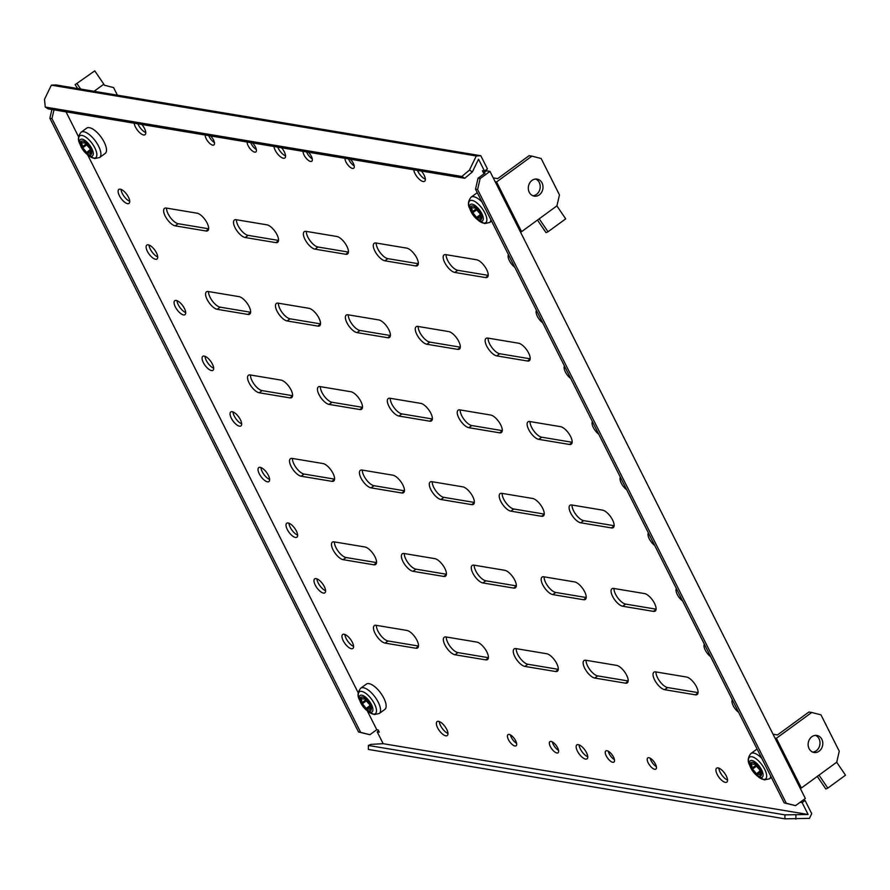 <?xml version="1.0" encoding="UTF-8"?>
<svg xmlns="http://www.w3.org/2000/svg" width="890" height="890" viewBox="0 0 890 890"><rect width="100%" height="100%" fill="white"/><g stroke="black" fill="none" stroke-linecap="round" stroke-linejoin="round"><path stroke-width="1.33" d="M758.447 774.278A11.036 4.45 53.9 0 1 760.216 774.901L760.505 774.5A11.036 4.45 53.9 0 1 759.882 770.362L759.404 769.405A11.036 4.45 53.9 0 1 755.588 764.732L754.82 764.165A11.036 4.45 53.9 0 1 751.627 763.631L751.349 764.032A11.036 4.45 53.9 0 1 751.972 768.17L752.451 769.127A11.036 4.45 53.9 0 1 756.266 773.799L757.023 774.367A11.036 4.45 53.9 0 1 758.447 774.278M749.569 764.988A13.539 5.462 53.9 0 1 751.85 756.745A13.539 5.462 53.9 0 1 764.677 769.26A13.539 5.462 53.9 0 1 763.253 779.406A13.539 5.462 53.9 0 1 758.069 776.614L750.259 766.702A10.168 4.105 53.9 0 1 751.972 760.505A10.168 4.105 53.9 0 1 761.606 769.917A10.168 4.105 53.9 0 1 760.538 777.537A10.168 4.105 53.9 0 1 756.645 775.435A10.168 4.105 53.9 0 1 750.259 766.702L749.569 764.988C747.422 761.117 747.867 757.29 750.915 753.507L756.5 749.436A15.675 6.33 53.9 0 1 757.123 749.102M473.602 207.926A11.036 4.45 53.9 0 1 471.822 207.303L471.544 207.693A11.036 4.45 53.9 0 1 472.156 211.831L472.646 212.788A11.036 4.45 53.9 0 1 476.462 217.46L477.218 218.028A11.036 4.45 53.9 0 1 480.411 218.562L480.689 218.172A11.036 4.45 53.9 0 1 480.077 214.034L479.599 213.066A11.036 4.45 53.9 0 1 475.783 208.405L475.015 207.837A11.036 4.45 53.9 0 1 473.602 207.926M469.764 208.649A13.539 5.462 53.9 0 1 472.045 200.406A13.539 5.462 53.9 0 1 484.872 212.933A13.539 5.462 53.9 0 1 483.448 223.079A13.539 5.462 53.9 0 1 478.264 220.286L470.454 210.374A10.168 4.105 53.9 0 1 472.167 204.177A10.168 4.105 53.9 0 1 481.801 213.578A10.168 4.105 53.9 0 1 480.734 221.198A10.168 4.105 53.9 0 1 476.84 219.107A10.168 4.105 53.9 0 1 470.454 210.374L469.764 208.649C467.617 204.789 468.062 200.962 471.11 197.168L476.695 193.097A15.675 6.33 53.9 0 1 477.318 192.763M88.644 152.958A11.036 4.45 53.9 0 1 90.424 153.581L90.702 153.191A11.036 4.45 53.9 0 1 90.079 149.053L89.601 148.096A11.036 4.45 53.9 0 1 85.785 143.423L85.028 142.856A11.036 4.45 53.9 0 1 81.836 142.322L81.546 142.723A11.036 4.45 53.9 0 1 82.169 146.861L82.648 147.818A11.036 4.45 53.9 0 1 86.463 152.49L87.231 153.047A11.036 4.45 53.9 0 1 88.644 152.958M86.697 128.127A15.675 6.33 53.9 0 1 89.345 127.659A15.675 6.33 53.9 0 1 102.751 139.585A15.675 6.33 53.9 0 1 105.187 153.447L99.613 157.519A15.675 6.33 53.9 0 0 97.177 143.657A15.675 6.33 53.9 0 0 83.76 131.731A15.675 6.33 53.9 0 0 81.124 132.198L86.697 128.127M363.242 698.939A11.036 4.45 53.9 0 1 361.462 698.316L361.184 698.706A11.036 4.45 53.9 0 1 361.796 702.844L362.286 703.801A11.036 4.45 53.9 0 1 366.09 708.473L366.858 709.041A11.036 4.45 53.9 0 1 370.051 709.575L370.329 709.185A11.036 4.45 53.9 0 1 369.717 705.047L369.228 704.079A11.036 4.45 53.9 0 1 365.423 699.418L364.655 698.85A11.036 4.45 53.9 0 1 363.242 698.939M368.972 683.642A15.675 6.33 53.9 0 1 382.389 695.568A15.675 6.33 53.9 0 1 384.825 709.441L379.251 713.513A15.675 6.33 53.9 0 0 376.804 699.64A15.675 6.33 53.9 0 0 363.398 687.714A15.675 6.33 53.9 0 0 360.75 688.181L366.335 684.11A15.675 6.33 53.9 0 1 368.972 683.642M819.111 751.193A8.633 7.309 99.5 0 0 822.716 742.115A8.633 7.309 99.5 0 0 816.886 735.44A8.633 7.309 99.5 0 0 811.836 736.731A8.633 7.309 99.5 0 0 808.22 745.809A8.633 7.309 99.5 0 0 814.05 752.484A8.633 7.309 99.5 0 0 819.111 751.193M812.681 752.083A8.633 7.309 99.5 0 0 816.308 750.726A8.633 7.309 99.5 0 0 820.002 742.482A8.633 7.309 99.5 0 0 815.462 735.374M836.722 762.196L839.259 751.216L820.969 714.848L811.713 712.478L776.369 738.288L801.378 788.006L836.722 762.196M773.032 734.206L777.504 734.951L808.921 712.011L811.713 712.478M799.977 787.784L801.378 788.006M774.968 738.055L776.369 738.288M817.276 776.403L825.842 789.007L827.822 788.095L819.223 775.446M827.822 788.095L845.5 775.19L836.9 762.541M94.095 91.292L103.83 84.183L104.341 85.218L113.597 87.598L117.402 95.174M94.763 70.855L75.105 84.672L94.763 70.855L103.83 84.183M77.085 83.76L80.69 89.056M75.105 84.672L77.753 88.566M539.296 194.854A8.633 7.309 99.5 0 0 542.911 185.776A8.633 7.309 99.5 0 0 537.082 179.113A8.633 7.309 99.5 0 0 532.031 180.392A8.633 7.309 99.5 0 0 528.415 189.47A8.633 7.309 99.5 0 0 534.245 196.145A8.633 7.309 99.5 0 0 539.296 194.854M532.876 195.756A8.633 7.309 99.5 0 0 536.503 194.398A8.633 7.309 99.5 0 0 540.197 186.143A8.633 7.309 99.5 0 0 535.658 179.035M556.918 205.868L559.454 194.888L541.153 158.509L531.909 156.139L496.564 181.949L521.573 231.678L556.918 205.868M493.227 177.878L497.688 178.623L529.116 155.672L531.909 156.139M520.172 231.445L521.573 231.678M495.163 181.716L496.564 181.949M537.46 220.075L546.037 232.668L548.018 231.767L539.418 219.118M548.018 231.767L565.695 218.851L557.096 206.213M447.97 733.438A8.633 3.482 53.9 0 1 439.293 721.556M445.79 735.808A8.633 3.482 53.9 0 1 438.403 729.233A8.633 3.482 53.9 0 1 437.068 721.601A8.633 3.482 53.9 0 1 438.525 721.334A8.633 3.482 53.9 0 1 445.912 727.909A8.633 3.482 53.9 0 1 447.247 735.552A8.633 3.482 53.9 0 1 445.79 735.808M145.782 132.599A8.633 3.482 53.9 0 1 137.905 123.821M141.844 124.478A8.633 3.482 53.9 0 1 145.059 134.702A8.633 3.482 53.9 0 1 143.602 134.957A8.633 3.482 53.9 0 1 137.727 130.541A8.633 3.482 53.9 0 1 134.179 123.198M727.542 780.018A8.633 3.482 53.9 0 1 718.853 768.126M725.361 782.377A8.633 3.482 53.9 0 1 717.974 775.813A8.633 3.482 53.9 0 1 716.628 768.17A8.633 3.482 53.9 0 1 718.085 767.914A8.633 3.482 53.9 0 1 725.472 774.489A8.633 3.482 53.9 0 1 726.819 782.121A8.633 3.482 53.9 0 1 725.361 782.377M425.342 179.179A8.633 3.482 53.9 0 1 417.477 170.402M421.404 171.058A8.633 3.482 53.9 0 1 424.63 181.282A8.633 3.482 53.9 0 1 423.173 181.538A8.633 3.482 53.9 0 1 417.299 177.121A8.633 3.482 53.9 0 1 413.75 169.779M129.74 201.285A8.633 3.482 53.9 0 1 121.051 189.403M127.559 203.654A8.633 3.482 53.9 0 1 120.172 197.079A8.633 3.482 53.9 0 1 118.826 189.448A8.633 3.482 53.9 0 1 120.284 189.181A8.633 3.482 53.9 0 1 127.671 195.756A8.633 3.482 53.9 0 1 129.017 203.398A8.633 3.482 53.9 0 1 127.559 203.654M157.719 256.921A8.633 3.482 53.9 0 1 149.042 245.028M155.539 259.279A8.633 3.482 53.9 0 1 148.152 252.716A8.633 3.482 53.9 0 1 146.817 245.073A8.633 3.482 53.9 0 1 148.263 244.817A8.633 3.482 53.9 0 1 155.65 251.392A8.633 3.482 53.9 0 1 156.996 259.023A8.633 3.482 53.9 0 1 155.539 259.279M185.698 312.557A8.633 3.482 53.9 0 1 177.021 300.664M183.518 314.915A8.633 3.482 53.9 0 1 176.131 308.352A8.633 3.482 53.9 0 1 174.796 300.709A8.633 3.482 53.9 0 1 176.253 300.453A8.633 3.482 53.9 0 1 183.64 307.028A8.633 3.482 53.9 0 1 184.975 314.659A8.633 3.482 53.9 0 1 183.518 314.915M213.678 368.182A8.633 3.482 53.9 0 1 205 356.3M211.509 370.551A8.633 3.482 53.9 0 1 204.121 363.977A8.633 3.482 53.9 0 1 202.775 356.345A8.633 3.482 53.9 0 1 204.233 356.089A8.633 3.482 53.9 0 1 211.62 362.653A8.633 3.482 53.9 0 1 212.966 370.296A8.633 3.482 53.9 0 1 211.509 370.551M241.657 423.818A8.633 3.482 53.9 0 1 232.98 411.936M239.488 426.188A8.633 3.482 53.9 0 1 232.101 419.613A8.633 3.482 53.9 0 1 230.755 411.981A8.633 3.482 53.9 0 1 232.212 411.714A8.633 3.482 53.9 0 1 239.599 418.289A8.633 3.482 53.9 0 1 240.945 425.932A8.633 3.482 53.9 0 1 239.488 426.188M269.637 479.454A8.633 3.482 53.9 0 1 260.959 467.561M267.467 481.813A8.633 3.482 53.9 0 1 260.08 475.249A8.633 3.482 53.9 0 1 258.734 467.606A8.633 3.482 53.9 0 1 260.192 467.35A8.633 3.482 53.9 0 1 267.579 473.925A8.633 3.482 53.9 0 1 268.925 481.557A8.633 3.482 53.9 0 1 267.467 481.813M297.627 535.09A8.633 3.482 53.9 0 1 288.939 523.198M295.447 537.449A8.633 3.482 53.9 0 1 288.06 530.885A8.633 3.482 53.9 0 1 286.714 523.242A8.633 3.482 53.9 0 1 288.171 522.986A8.633 3.482 53.9 0 1 295.558 529.561A8.633 3.482 53.9 0 1 296.904 537.193A8.633 3.482 53.9 0 1 295.447 537.449M325.607 590.715A8.633 3.482 53.9 0 1 316.918 578.834M323.426 593.085A8.633 3.482 53.9 0 1 316.039 586.51A8.633 3.482 53.9 0 1 314.693 578.878A8.633 3.482 53.9 0 1 316.15 578.622A8.633 3.482 53.9 0 1 323.537 585.186A8.633 3.482 53.9 0 1 324.883 592.829A8.633 3.482 53.9 0 1 323.426 593.085M353.586 646.351A8.633 3.482 53.9 0 1 344.897 634.47M351.405 648.721A8.633 3.482 53.9 0 1 344.018 642.146A8.633 3.482 53.9 0 1 342.672 634.514A8.633 3.482 53.9 0 1 344.13 634.247A8.633 3.482 53.9 0 1 351.517 640.822A8.633 3.482 53.9 0 1 352.863 648.465A8.633 3.482 53.9 0 1 351.405 648.721M738.633 712.345A8.633 3.482 53.9 0 1 732.337 699.818M654.551 603.398A10.636 4.294 53.9 0 1 655.229 611.052A10.636 4.294 53.9 0 1 653.438 611.363L622.689 606.246A10.636 4.294 53.9 0 1 613.588 598.158A10.636 4.294 53.9 0 1 611.942 588.757A10.636 4.294 53.9 0 1 613.733 588.446L644.482 593.563A10.636 4.294 53.9 0 1 654.551 603.398M587.756 756.734A8.633 3.482 53.9 0 1 579.067 744.841M585.576 759.092A8.633 3.482 53.9 0 1 578.189 752.517A8.633 3.482 53.9 0 1 576.842 744.885A8.633 3.482 53.9 0 1 578.3 744.63A8.633 3.482 53.9 0 1 585.687 751.193A8.633 3.482 53.9 0 1 587.033 758.836A8.633 3.482 53.9 0 1 585.576 759.092M285.568 155.883A8.633 3.482 53.9 0 1 277.691 147.117M281.618 147.773A8.633 3.482 53.9 0 1 284.845 157.997A8.633 3.482 53.9 0 1 283.387 158.253A8.633 3.482 53.9 0 1 277.513 153.837A8.633 3.482 53.9 0 1 273.964 146.494M516.601 743.361A6.909 2.792 53.9 0 1 510.437 734.918M514.954 745.998A6.909 2.792 53.9 0 1 509.047 740.747A6.909 2.792 53.9 0 1 507.979 734.639A6.909 2.792 53.9 0 1 509.136 734.428A6.909 2.792 53.9 0 1 515.054 739.69A6.909 2.792 53.9 0 1 516.122 745.798A6.909 2.792 53.9 0 1 514.954 745.998M558.542 750.348A6.909 2.792 53.9 0 1 552.379 741.904M556.895 752.985A6.909 2.792 53.9 0 1 550.988 747.734A6.909 2.792 53.9 0 1 549.909 741.626A6.909 2.792 53.9 0 1 551.077 741.415A6.909 2.792 53.9 0 1 556.984 746.677A6.909 2.792 53.9 0 1 558.063 752.784A6.909 2.792 53.9 0 1 556.895 752.985M656.386 766.646A6.909 2.792 53.9 0 1 650.223 758.213M654.74 769.294A6.909 2.792 53.9 0 1 648.832 764.032A6.909 2.792 53.9 0 1 647.753 757.924A6.909 2.792 53.9 0 1 648.921 757.724A6.909 2.792 53.9 0 1 654.829 762.975A6.909 2.792 53.9 0 1 655.908 769.082A6.909 2.792 53.9 0 1 654.74 769.294M614.456 759.66A6.909 2.792 53.9 0 1 608.282 751.227M612.81 762.307A6.909 2.792 53.9 0 1 606.891 757.045A6.909 2.792 53.9 0 1 605.823 750.938A6.909 2.792 53.9 0 1 606.991 750.737A6.909 2.792 53.9 0 1 612.899 755.988A6.909 2.792 53.9 0 1 613.966 762.096A6.909 2.792 53.9 0 1 612.81 762.307M214.412 142.522A6.909 2.792 53.9 0 1 208.716 135.625M210.596 135.936A6.909 2.792 53.9 0 1 213.934 144.959A6.909 2.792 53.9 0 1 212.766 145.159A6.909 2.792 53.9 0 1 207.715 141.165A6.909 2.792 53.9 0 1 205.212 135.035M256.342 149.509A6.909 2.792 53.9 0 1 250.657 142.611M252.526 142.923A6.909 2.792 53.9 0 1 255.864 151.945A6.909 2.792 53.9 0 1 254.707 152.145A6.909 2.792 53.9 0 1 249.645 148.152A6.909 2.792 53.9 0 1 247.142 142.022M312.257 158.821A6.909 2.792 53.9 0 1 306.56 151.923M308.441 152.234A6.909 2.792 53.9 0 1 311.778 161.257A6.909 2.792 53.9 0 1 310.61 161.468A6.909 2.792 53.9 0 1 305.559 157.463A6.909 2.792 53.9 0 1 303.056 151.345M354.198 165.807A6.909 2.792 53.9 0 1 348.502 158.91M350.371 159.221A6.909 2.792 53.9 0 1 353.719 168.243A6.909 2.792 53.9 0 1 352.551 168.455A6.909 2.792 53.9 0 1 347.489 164.45A6.909 2.792 53.9 0 1 344.997 158.331M696.525 686.846A10.636 4.294 53.9 0 1 697.204 694.5A10.636 4.294 53.9 0 1 695.413 694.823L664.652 689.694A10.636 4.294 53.9 0 1 655.563 681.606A10.636 4.294 53.9 0 1 653.905 672.206A10.636 4.294 53.9 0 1 655.696 671.894L686.457 677.012A10.636 4.294 53.9 0 1 696.525 686.846M612.576 519.949A10.636 4.294 53.9 0 1 613.255 527.603A10.636 4.294 53.9 0 1 611.463 527.915L580.714 522.797A10.636 4.294 53.9 0 1 571.625 514.709A10.636 4.294 53.9 0 1 569.967 505.309A10.636 4.294 53.9 0 1 571.758 504.986L602.508 510.115A10.636 4.294 53.9 0 1 612.576 519.949M570.612 436.501A10.636 4.294 53.9 0 1 571.291 444.155A10.636 4.294 53.9 0 1 569.5 444.466L538.739 439.349A10.636 4.294 53.9 0 1 529.65 431.261A10.636 4.294 53.9 0 1 527.993 421.86A10.636 4.294 53.9 0 1 529.784 421.537L560.544 426.666A10.636 4.294 53.9 0 1 570.612 436.501M528.638 353.052A10.636 4.294 53.9 0 1 529.316 360.706A10.636 4.294 53.9 0 1 527.525 361.017L496.776 355.889A10.636 4.294 53.9 0 1 487.676 347.812A10.636 4.294 53.9 0 1 486.029 338.411A10.636 4.294 53.9 0 1 487.82 338.089L518.57 343.217A10.636 4.294 53.9 0 1 528.638 353.052M486.663 269.592A10.636 4.294 53.9 0 1 487.342 277.246A10.636 4.294 53.9 0 1 485.551 277.569L454.801 272.44A10.636 4.294 53.9 0 1 445.712 264.352A10.636 4.294 53.9 0 1 444.054 254.952A10.636 4.294 53.9 0 1 445.846 254.64L476.595 259.769A10.636 4.294 53.9 0 1 486.663 269.592M626.627 675.198A10.636 4.294 53.9 0 1 627.305 682.852A10.636 4.294 53.9 0 1 625.514 683.175L594.765 678.047A10.636 4.294 53.9 0 1 585.676 669.959A10.636 4.294 53.9 0 1 584.018 660.558A10.636 4.294 53.9 0 1 585.809 660.247L616.559 665.375A10.636 4.294 53.9 0 1 626.627 675.198M584.663 591.75A10.636 4.294 53.9 0 1 585.342 599.404A10.636 4.294 53.9 0 1 583.551 599.727L552.79 594.598A10.636 4.294 53.9 0 1 543.701 586.51A10.636 4.294 53.9 0 1 542.043 577.109A10.636 4.294 53.9 0 1 543.835 576.798L574.595 581.915A10.636 4.294 53.9 0 1 584.663 591.75M542.689 508.301A10.636 4.294 53.9 0 1 543.367 515.955A10.636 4.294 53.9 0 1 541.576 516.278L510.827 511.149A10.636 4.294 53.9 0 1 501.726 503.061A10.636 4.294 53.9 0 1 500.08 493.661A10.636 4.294 53.9 0 1 501.871 493.349L532.62 498.467A10.636 4.294 53.9 0 1 542.689 508.301M500.714 424.853A10.636 4.294 53.9 0 1 501.393 432.507A10.636 4.294 53.9 0 1 499.601 432.818L468.852 427.701A10.636 4.294 53.9 0 1 459.763 419.613A10.636 4.294 53.9 0 1 458.105 410.212A10.636 4.294 53.9 0 1 459.896 409.901L490.646 415.018A10.636 4.294 53.9 0 1 500.714 424.853M458.751 341.404A10.636 4.294 53.9 0 1 459.429 349.058A10.636 4.294 53.9 0 1 457.627 349.37L426.877 344.252A10.636 4.294 53.9 0 1 417.788 336.164A10.636 4.294 53.9 0 1 416.131 326.764A10.636 4.294 53.9 0 1 417.922 326.441L448.682 331.57A10.636 4.294 53.9 0 1 458.751 341.404M416.776 257.955A10.636 4.294 53.9 0 1 417.455 265.609A10.636 4.294 53.9 0 1 415.663 265.921L384.914 260.803A10.636 4.294 53.9 0 1 375.814 252.716A10.636 4.294 53.9 0 1 374.167 243.315A10.636 4.294 53.9 0 1 375.958 242.992L406.708 248.121A10.636 4.294 53.9 0 1 416.776 257.955M556.74 663.562A10.636 4.294 53.9 0 1 557.418 671.216A10.636 4.294 53.9 0 1 555.627 671.527L524.878 666.41A10.636 4.294 53.9 0 1 515.777 658.322A10.636 4.294 53.9 0 1 514.131 648.921A10.636 4.294 53.9 0 1 515.922 648.599L546.671 653.727A10.636 4.294 53.9 0 1 556.74 663.562M514.765 580.113A10.636 4.294 53.9 0 1 515.443 587.767A10.636 4.294 53.9 0 1 513.652 588.079L482.903 582.95A10.636 4.294 53.9 0 1 473.814 574.873A10.636 4.294 53.9 0 1 472.156 565.473A10.636 4.294 53.9 0 1 473.947 565.15L504.697 570.279A10.636 4.294 53.9 0 1 514.765 580.113M472.801 496.653A10.636 4.294 53.9 0 1 473.48 504.307A10.636 4.294 53.9 0 1 471.678 504.63L440.928 499.501A10.636 4.294 53.9 0 1 431.839 491.414A10.636 4.294 53.9 0 1 430.182 482.013A10.636 4.294 53.9 0 1 431.973 481.701L462.733 486.83A10.636 4.294 53.9 0 1 472.801 496.653M430.827 413.205A10.636 4.294 53.9 0 1 431.505 420.859A10.636 4.294 53.9 0 1 429.714 421.181L398.965 416.053A10.636 4.294 53.9 0 1 389.865 407.965A10.636 4.294 53.9 0 1 388.218 398.564A10.636 4.294 53.9 0 1 390.009 398.253L420.759 403.37A10.636 4.294 53.9 0 1 430.827 413.205M388.852 329.756A10.636 4.294 53.9 0 1 389.531 337.41A10.636 4.294 53.9 0 1 387.74 337.733L356.99 332.604A10.636 4.294 53.9 0 1 347.901 324.516A10.636 4.294 53.9 0 1 346.243 315.116A10.636 4.294 53.9 0 1 348.034 314.804L378.784 319.922A10.636 4.294 53.9 0 1 388.852 329.756M346.889 246.308A10.636 4.294 53.9 0 1 347.567 253.962A10.636 4.294 53.9 0 1 345.765 254.273L315.016 249.156A10.636 4.294 53.9 0 1 305.926 241.068A10.636 4.294 53.9 0 1 304.269 231.667A10.636 4.294 53.9 0 1 306.06 231.356L336.82 236.473A10.636 4.294 53.9 0 1 346.889 246.308M486.852 651.914A10.636 4.294 53.9 0 1 487.531 659.568A10.636 4.294 53.9 0 1 485.729 659.879L454.979 654.762A10.636 4.294 53.9 0 1 445.89 646.674A10.636 4.294 53.9 0 1 444.232 637.273A10.636 4.294 53.9 0 1 446.024 636.962L476.784 642.079A10.636 4.294 53.9 0 1 486.852 651.914M444.878 568.465A10.636 4.294 53.9 0 1 445.556 576.119A10.636 4.294 53.9 0 1 443.765 576.431L413.016 571.313A10.636 4.294 53.9 0 1 403.915 563.225A10.636 4.294 53.9 0 1 402.269 553.825A10.636 4.294 53.9 0 1 404.06 553.502L434.81 558.631A10.636 4.294 53.9 0 1 444.878 568.465M402.903 485.017A10.636 4.294 53.9 0 1 403.582 492.671A10.636 4.294 53.9 0 1 401.791 492.982L371.041 487.865A10.636 4.294 53.9 0 1 361.952 479.777A10.636 4.294 53.9 0 1 360.294 470.376A10.636 4.294 53.9 0 1 362.085 470.053L392.835 475.182A10.636 4.294 53.9 0 1 402.903 485.017M360.94 401.568A10.636 4.294 53.9 0 1 361.618 409.222A10.636 4.294 53.9 0 1 359.816 409.534L329.066 404.405A10.636 4.294 53.9 0 1 319.977 396.328A10.636 4.294 53.9 0 1 318.32 386.928A10.636 4.294 53.9 0 1 320.111 386.605L350.871 391.734A10.636 4.294 53.9 0 1 360.94 401.568M318.965 318.108A10.636 4.294 53.9 0 1 319.644 325.762A10.636 4.294 53.9 0 1 317.852 326.085L287.092 320.956A10.636 4.294 53.9 0 1 278.003 312.868A10.636 4.294 53.9 0 1 276.356 303.468A10.636 4.294 53.9 0 1 278.147 303.156L308.897 308.285A10.636 4.294 53.9 0 1 318.965 318.108M276.99 234.66A10.636 4.294 53.9 0 1 277.669 242.314A10.636 4.294 53.9 0 1 275.878 242.636L245.128 237.508A10.636 4.294 53.9 0 1 236.028 229.42A10.636 4.294 53.9 0 1 234.382 220.019A10.636 4.294 53.9 0 1 236.173 219.708L266.922 224.825A10.636 4.294 53.9 0 1 276.99 234.66M416.954 640.266A10.636 4.294 53.9 0 1 417.632 647.92A10.636 4.294 53.9 0 1 415.841 648.243L385.092 643.114A10.636 4.294 53.9 0 1 376.003 635.026A10.636 4.294 53.9 0 1 374.345 625.625A10.636 4.294 53.9 0 1 376.136 625.314L406.886 630.431A10.636 4.294 53.9 0 1 416.954 640.266M374.99 556.817A10.636 4.294 53.9 0 1 375.669 564.471A10.636 4.294 53.9 0 1 373.867 564.794L343.117 559.665A10.636 4.294 53.9 0 1 334.028 551.577A10.636 4.294 53.9 0 1 332.37 542.177A10.636 4.294 53.9 0 1 334.162 541.865L364.922 546.983A10.636 4.294 53.9 0 1 374.99 556.817M333.016 473.369A10.636 4.294 53.9 0 1 333.694 481.023A10.636 4.294 53.9 0 1 331.903 481.334L301.143 476.217A10.636 4.294 53.9 0 1 292.053 468.129A10.636 4.294 53.9 0 1 290.407 458.728A10.636 4.294 53.9 0 1 292.198 458.417L322.948 463.534A10.636 4.294 53.9 0 1 333.016 473.369M291.041 389.92A10.636 4.294 53.9 0 1 291.72 397.574A10.636 4.294 53.9 0 1 289.929 397.886L259.179 392.768A10.636 4.294 53.9 0 1 250.079 384.68A10.636 4.294 53.9 0 1 248.432 375.28A10.636 4.294 53.9 0 1 250.224 374.957L280.973 380.086A10.636 4.294 53.9 0 1 291.041 389.92M249.078 306.472A10.636 4.294 53.9 0 1 249.745 314.126A10.636 4.294 53.9 0 1 247.954 314.437L217.205 309.32A10.636 4.294 53.9 0 1 208.115 301.232A10.636 4.294 53.9 0 1 206.458 291.831A10.636 4.294 53.9 0 1 208.249 291.508L239.01 296.637A10.636 4.294 53.9 0 1 249.078 306.472M207.103 223.023A10.636 4.294 53.9 0 1 207.782 230.677A10.636 4.294 53.9 0 1 205.99 230.988L175.23 225.86A10.636 4.294 53.9 0 1 166.141 217.783A10.636 4.294 53.9 0 1 164.483 208.382A10.636 4.294 53.9 0 1 166.285 208.06L197.035 213.188A10.636 4.294 53.9 0 1 207.103 223.023M710.654 656.709A8.633 3.482 53.9 0 1 704.357 644.193M682.674 601.073A8.633 3.482 53.9 0 1 676.378 588.557M654.695 545.448A8.633 3.482 53.9 0 1 648.398 532.921M626.716 489.811A8.633 3.482 53.9 0 1 620.419 477.285M598.736 434.175A8.633 3.482 53.9 0 1 592.44 421.66M570.757 378.539A8.633 3.482 53.9 0 1 564.46 366.024M542.778 322.914A8.633 3.482 53.9 0 1 536.481 310.387M514.787 267.278A8.633 3.482 53.9 0 1 508.49 254.751M208.661 228.786L178.178 223.713A10.636 4.294 53.9 0 1 170.391 217.538A10.636 4.294 53.9 0 1 166.552 208.104M250.624 312.245L220.153 307.161A10.636 4.294 53.9 0 1 212.354 300.987A10.636 4.294 53.9 0 1 208.527 291.553M292.599 395.694L262.127 390.61A10.636 4.294 53.9 0 1 254.329 384.447A10.636 4.294 53.9 0 1 250.502 375.013M334.573 479.143L304.091 474.059A10.636 4.294 53.9 0 1 296.303 467.895A10.636 4.294 53.9 0 1 292.465 458.461M376.537 562.591L346.065 557.518A10.636 4.294 53.9 0 1 338.267 551.344A10.636 4.294 53.9 0 1 334.44 541.91M418.511 646.04L388.04 640.967A10.636 4.294 53.9 0 1 380.241 634.793A10.636 4.294 53.9 0 1 376.414 625.359M278.548 240.434L248.076 235.361A10.636 4.294 53.9 0 1 240.278 229.186A10.636 4.294 53.9 0 1 236.451 219.752M320.522 323.882L290.04 318.809A10.636 4.294 53.9 0 1 282.252 312.635A10.636 4.294 53.9 0 1 278.414 303.201M362.486 407.331L332.014 402.258A10.636 4.294 53.9 0 1 324.216 396.083A10.636 4.294 53.9 0 1 320.389 386.649M404.461 490.791L373.989 485.706A10.636 4.294 53.9 0 1 366.191 479.532A10.636 4.294 53.9 0 1 362.364 470.098M446.435 574.239L415.953 569.155A10.636 4.294 53.9 0 1 408.165 562.992A10.636 4.294 53.9 0 1 404.327 553.558M488.399 657.688L457.927 652.604A10.636 4.294 53.9 0 1 450.129 646.44A10.636 4.294 53.9 0 1 446.302 637.006M348.435 252.081L317.964 247.008A10.636 4.294 53.9 0 1 310.165 240.834A10.636 4.294 53.9 0 1 306.338 231.4M390.41 335.53L359.938 330.457A10.636 4.294 53.9 0 1 352.14 324.283A10.636 4.294 53.9 0 1 348.313 314.849M432.384 418.979L401.902 413.906A10.636 4.294 53.9 0 1 394.114 407.731A10.636 4.294 53.9 0 1 390.276 398.297M474.348 502.427L443.876 497.354A10.636 4.294 53.9 0 1 436.078 491.18A10.636 4.294 53.9 0 1 432.251 481.746M516.322 585.876L485.851 580.803A10.636 4.294 53.9 0 1 478.052 574.629A10.636 4.294 53.9 0 1 474.225 565.195M558.297 669.336L527.815 664.252A10.636 4.294 53.9 0 1 520.027 658.077A10.636 4.294 53.9 0 1 516.2 648.643M418.333 263.729L387.851 258.645A10.636 4.294 53.9 0 1 380.063 252.471A10.636 4.294 53.9 0 1 376.236 243.037M460.297 347.178L429.826 342.094A10.636 4.294 53.9 0 1 422.027 335.93A10.636 4.294 53.9 0 1 418.2 326.497M502.272 430.627L471.8 425.542A10.636 4.294 53.9 0 1 464.002 419.379A10.636 4.294 53.9 0 1 460.175 409.945M544.246 514.075L513.764 509.002A10.636 4.294 53.9 0 1 505.976 502.828A10.636 4.294 53.9 0 1 502.149 493.394M586.21 597.524L555.738 592.451A10.636 4.294 53.9 0 1 547.94 586.276A10.636 4.294 53.9 0 1 544.113 576.842M628.184 680.972L597.713 675.899A10.636 4.294 53.9 0 1 589.914 669.725A10.636 4.294 53.9 0 1 586.087 660.291M488.221 275.366L457.749 270.293A10.636 4.294 53.9 0 1 449.951 264.119A10.636 4.294 53.9 0 1 446.124 254.685M530.195 358.815L499.713 353.742A10.636 4.294 53.9 0 1 491.925 347.567A10.636 4.294 53.9 0 1 488.098 338.133M572.159 442.274L541.687 437.19A10.636 4.294 53.9 0 1 533.9 431.016A10.636 4.294 53.9 0 1 530.062 421.582M614.133 525.723L583.662 520.639A10.636 4.294 53.9 0 1 575.863 514.476A10.636 4.294 53.9 0 1 572.036 505.042M803.08 800.121L805.072 800.455L802.135 802.613L808.098 814.484L383.156 743.684L377.193 731.814L379.285 732.159L378.172 729.933L376.77 729.7L367.236 710.743M805.072 800.455L811.713 813.66L809.433 818.366L784.902 818.833L784.924 814.873L808.098 814.484M378.595 730.779L377.193 731.814M480.8 155.717L476.284 155.972L469.442 170.101L472.368 171.915L464.747 178.278L461.821 176.465L45.268 107.067L44.5 99.302L51.342 85.173L55.87 84.917L480.8 155.717L487.442 168.922L484.494 171.069L482.402 170.724L483.526 172.949L484.917 173.183L478.041 178.2L475.516 189.181L784.19 802.914L795.538 805.639L805.35 798.464L489.967 171.381L486.463 170.791L486.04 169.946M472.368 171.915L478.531 159.199L484.494 171.069M66.027 111.851L78.565 136.793M87.609 154.76L358.203 692.787M800.132 802.279L802.135 802.613M656.108 609.172L625.625 604.087A10.636 4.294 53.9 0 1 617.838 597.924A10.636 4.294 53.9 0 1 614.011 588.49M698.083 692.62L667.6 687.547A10.636 4.294 53.9 0 1 659.813 681.373A10.636 4.294 53.9 0 1 655.975 671.939M483.526 172.949L486.463 170.791M51.898 109.492L49.873 118.259L358.548 731.992L369.895 734.717L376.77 729.7M369.895 734.717L360.65 732.348L51.976 118.615L53.99 109.848M358.548 731.992L360.65 732.348M49.873 118.259L51.976 118.615M478.041 178.2L480.144 178.545L489.967 171.381M480.144 178.545L477.607 189.526L786.282 803.258L795.538 805.639M477.607 189.526L475.516 189.181M786.282 803.258L784.19 802.914M784.924 814.873L368.371 745.464L370.952 744.374L383.156 743.684M795.894 815.173L795.871 819.145M368.371 745.464L368.349 749.436L784.902 818.833M476.284 155.972L51.342 85.173M461.821 176.465L469.442 170.101M464.747 178.278L48.194 108.88L45.268 107.067M750.915 753.507A15.675 6.33 53.9 0 1 753.563 753.04A15.675 6.33 53.9 0 1 761.729 758.247M759.437 776.236A8.322 3.36 53.9 0 1 751.549 768.537A8.322 3.36 53.9 0 1 752.417 762.296A8.322 3.36 53.9 0 1 760.305 769.995A8.322 3.36 53.9 0 1 759.437 776.236M770.707 776.102A15.675 6.33 53.9 0 1 769.416 778.828L771.363 777.404M759.826 771.196L756.266 773.799M759.915 772.253L757.023 774.367M756.556 766.134L752.451 769.127M755.944 765.267L751.972 768.17M480.111 215.925L477.218 218.028M471.11 197.168A15.675 6.33 53.9 0 1 473.758 196.701A15.675 6.33 53.9 0 1 481.924 201.919M490.902 219.763A15.675 6.33 53.9 0 1 489.611 222.5L491.558 221.076M472.612 205.957A8.322 3.36 53.9 0 1 480.5 213.667A8.322 3.36 53.9 0 1 479.621 219.908A8.322 3.36 53.9 0 1 471.745 212.198A8.322 3.36 53.9 0 1 472.612 205.957M480.022 214.857L476.462 217.46M476.74 209.795L472.646 212.788M476.128 208.928L472.156 211.831M90.736 156.228A10.168 4.105 53.9 0 1 86.842 154.126A10.168 4.105 53.9 0 1 80.467 145.393A10.168 4.105 53.9 0 1 82.18 139.196A10.168 4.105 53.9 0 1 91.803 148.608A10.168 4.105 53.9 0 1 90.736 156.228M88.266 155.305L79.777 143.679A13.539 5.462 53.9 0 1 82.058 135.436A13.539 5.462 53.9 0 1 94.874 147.951A13.539 5.462 53.9 0 1 93.45 158.097A13.539 5.462 53.9 0 1 88.266 155.305L94.64 158.576L99.613 157.519M89.634 154.927A8.322 3.36 53.9 0 1 81.747 147.228A8.322 3.36 53.9 0 1 82.614 140.987A8.322 3.36 53.9 0 1 90.502 148.686A8.322 3.36 53.9 0 1 89.634 154.927M90.023 149.887L86.463 152.49M90.112 150.944L87.231 153.047M86.753 144.825L82.648 147.818M86.141 143.958L82.169 146.861M369.751 706.927L366.858 709.041M361.807 695.19A10.168 4.105 53.9 0 1 371.442 704.591A10.168 4.105 53.9 0 1 370.374 712.211A10.168 4.105 53.9 0 1 366.48 710.12A10.168 4.105 53.9 0 1 360.094 701.376A10.168 4.105 53.9 0 1 361.807 695.19M367.904 711.299L359.404 699.662A13.539 5.462 53.9 0 1 361.685 691.419A13.539 5.462 53.9 0 1 374.501 703.934A13.539 5.462 53.9 0 1 373.088 714.091A13.539 5.462 53.9 0 1 367.904 711.299L374.267 714.57L379.251 713.513M362.252 696.97A8.322 3.36 53.9 0 1 370.14 704.669A8.322 3.36 53.9 0 1 369.261 710.91A8.322 3.36 53.9 0 1 361.385 703.211A8.322 3.36 53.9 0 1 362.252 696.97M369.661 705.87L366.09 708.473M366.38 700.808L362.286 703.801M365.768 699.941L361.796 702.844M653.438 611.363L656.075 609.439M695.413 694.823L698.049 692.887M611.463 527.915L614.1 525.99M569.5 444.466L572.136 442.541M527.525 361.017L530.162 359.093M485.551 277.569L488.187 275.644M625.514 683.175L628.151 681.25M583.551 599.727L586.187 597.791M541.576 516.278L544.213 514.342M499.601 432.818L502.238 430.894M457.627 349.37L460.275 347.445M415.663 265.921L418.3 263.996M555.627 671.527L558.264 669.603M513.652 588.079L516.289 586.154M471.678 504.63L474.326 502.705M429.714 421.181L432.351 419.246M387.74 337.733L390.376 335.797M345.765 254.273L348.413 252.348M485.729 659.879L488.376 657.955M443.765 576.431L446.402 574.506M401.791 492.982L404.427 491.058M359.816 409.534L362.464 407.609M317.852 326.085L320.489 324.16M275.878 242.636L278.514 240.701M415.841 648.243L418.478 646.307M373.867 564.794L376.514 562.858M331.903 481.334L334.54 479.41M289.929 397.886L292.565 395.961M247.954 314.437L250.602 312.512M205.99 230.988L208.627 229.064M175.23 225.86L178.178 223.713M217.205 309.32L220.153 307.161M259.179 392.768L262.127 390.61M301.143 476.217L304.091 474.059M343.117 559.665L346.065 557.518M385.092 643.114L388.04 640.967M245.128 237.508L248.076 235.361M287.092 320.956L290.04 318.809M329.066 404.405L332.014 402.258M371.041 487.865L373.989 485.706M413.016 571.313L415.953 569.155M454.979 654.762L457.927 652.604M315.016 249.156L317.964 247.008M356.99 332.604L359.938 330.457M398.965 416.053L401.902 413.906M440.928 499.501L443.876 497.354M482.903 582.95L485.851 580.803M524.878 666.41L527.815 664.252M384.914 260.803L387.851 258.645M426.877 344.252L429.826 342.094M468.852 427.701L471.8 425.542M510.827 511.149L513.764 509.002M552.79 594.598L555.738 592.451M594.765 678.047L597.713 675.899M454.801 272.44L457.749 270.293M496.776 355.889L499.713 353.742M538.739 439.349L541.687 437.19M580.714 522.797L583.662 520.639M664.652 689.694L667.6 687.547M622.689 606.246L625.625 604.087M758.069 776.614L764.432 779.896L769.416 778.828M478.264 220.286L484.627 223.557L489.611 222.5M79.777 143.679C77.619 139.808 78.064 135.981 81.124 132.198M359.404 699.662C357.246 695.802 357.702 691.975 360.75 688.181"/></g></svg>
